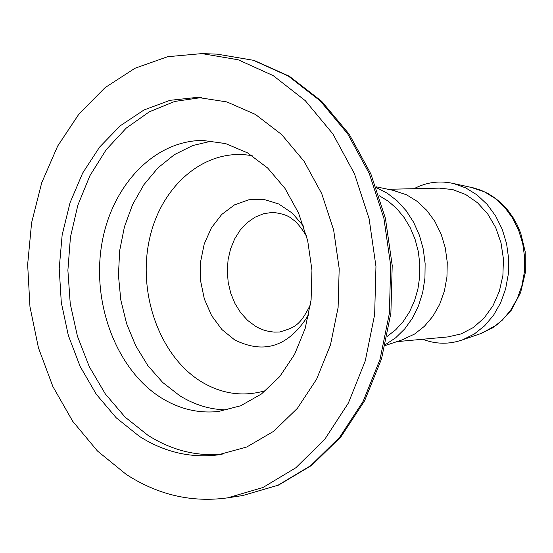 <?xml version="1.0" encoding="UTF-8"?>
<svg xmlns="http://www.w3.org/2000/svg" width="553" height="553" viewBox="0 0 553 553"><rect width="100%" height="100%" fill="white"/><g stroke="black" fill="none" stroke-linecap="round" stroke-linejoin="round"><path stroke-width="0.83" d="M126.229 474.405L97.466 451.013L72.747 421.331L52.867 386.519L38.454 347.858L29.959 306.715L27.65 264.521L31.604 222.721L41.71 182.76L57.678 146.04L79.024 113.925L105.077 87.637L134.967 68.261L167.656 56.703L201.956 53.6L238.246 59.793L273.237 75.643L305.284 100.66L332.837 133.867L354.487 173.842L369.121 218.739L375.957 266.422L374.651 314.574L365.277 360.86L348.369 403.061L324.825 439.22L295.862 467.755L262.931 487.525L227.594 497.852C191.843 502.788 158.054 494.97 126.229 474.405M413.983 188.697C426.626 182.117 439.856 180.402 453.667 183.561L465.771 187.916L477.066 194.926L487.131 204.368L495.606 215.919L502.172 229.156L506.576 243.617L508.656 258.763L508.331 274.053L505.622 288.922L500.624 302.83L493.532 315.272L484.615 325.814L474.204 334.081L462.681 339.798C449.326 344.519 435.992 344.339 422.672 339.259M161.006 397.704C117.146 370.123 92.075 305.049 101.517 245.795C110.711 186.485 153.686 140.455 202.778 140.441L225.562 143.566L247.544 152.877L267.68 168.029L284.961 188.373L298.53 212.974L307.689 240.673L311.947 270.12L311.104 299.857L305.194 328.42L294.549 354.425L279.714 376.621L261.458 393.985L240.693 405.764L218.421 411.487C198.299 413.596 179.158 408.999 161.006 397.704M379.068 195.624L388.31 201.237L396.75 208.612L404.153 217.564L410.305 227.85L415.054 239.214L418.255 251.332L419.824 263.892L419.713 276.548L417.923 288.956L414.515 300.784L409.586 311.719L403.261 321.459L395.727 329.754L387.19 336.397M139.391 436.358L116.248 417.833L96.27 394.227L80.13 366.432L68.344 335.477L61.293 302.47L59.212 268.551L62.157 234.907L70.058 202.695L82.66 173.068L99.581 147.105L120.264 125.78L144.022 109.957L170.013 100.328L197.303 97.369L226.896 101.925L255.445 114.443L281.595 134.503L304.067 161.282L321.715 193.598L333.632 229.937L339.189 268.544L338.104 307.537L330.452 345.01L316.634 379.137L297.396 408.321L273.728 431.257L246.811 446.976L217.937 454.905C190.322 458.25 164.144 452.071 139.391 436.358M376.31 187.64L387.252 193.204L397.33 201.002L406.227 210.804L413.658 222.334L419.402 235.239L423.266 249.126L425.133 263.587L424.939 278.159L422.699 292.406L418.483 305.885L412.42 318.189L404.713 328.952L395.602 337.855L385.365 344.637M392.893 190.294L406.51 194.78L417.218 201.396L426.778 210.354L434.831 221.359L441.08 233.995L445.269 247.82L447.253 262.309L446.948 276.929L444.377 291.141L439.628 304.42L432.888 316.268L424.428 326.277L414.543 334.074L401.54 340.095M388.068 189.285L439.338 188.124L452.783 189.596L465.744 194.559L477.592 202.82L487.739 213.983L495.682 227.539L501.004 242.815L503.451 259.067L502.891 275.491L499.359 291.279L493.027 305.65L484.234 317.913L473.416 327.48L461.112 333.908L447.923 336.915L396.86 341.65M222.147 454.255C196.039 456.439 171.306 450.121 147.962 435.315L125.089 417.093L105.305 393.909L89.254 366.618L77.441 336.217L70.245 303.756L67.888 270.355L70.445 237.133L77.849 205.232L89.883 175.743L106.176 149.725L126.208 128.137L149.324 111.81L174.741 101.441L201.562 97.528M217.253 54.153L253.44 60.312L288.32 76.065L320.27 100.916L347.726 133.909L369.3 173.614L383.879 218.207L390.688 265.571L389.374 313.406L380.022 359.381L363.162 401.305L339.68 437.236L310.8 465.598L277.965 485.258L242.726 495.543L278.539 485.119L311.823 465.28L340.98 436.773L364.6 400.801L381.522 358.945L390.888 313.122L392.215 265.488L385.42 218.324L370.842 173.877L349.213 134.241L321.611 101.227L289.371 76.266L254.027 60.388L217.253 54.153L201.956 53.6M471.211 187.398L484.67 191.926L495.218 198.465L504.619 207.251L512.534 217.993L518.652 230.311L522.765 243.755L524.7 257.836L524.396 272.055L521.859 285.88L517.193 298.82L510.578 310.399L502.248 320.215L492.523 327.915L479.672 333.971M310.482 304.592C300.175 325.06 295.682 327.362 279.459 332.028L274.164 332.104L268.889 331.441L263.698 330.058L258.652 327.964L255.396 326.194L247.495 320.277L240.61 312.625L234.97 303.528L230.781 293.318L228.189 282.355L227.276 271.032L228.078 259.751L230.566 248.912L234.659 238.903L240.216 230.089L247.046 222.783L254.898 217.267L263.505 213.741L272.553 212.359C282.486 213.506 289.143 215.864 292.53 219.444C295.786 221.027 300.452 226.557 306.528 236.034M303.625 226.308L292.267 213.112L278.719 203.96L263.905 199.426L248.822 199.771L234.458 204.907L221.732 214.453L211.446 227.767L204.23 243.963L200.539 262.004L200.573 280.744L204.34 299L211.605 315.632L221.926 329.567L234.666 339.901C264.555 354.729 289.24 346.296 308.719 314.595M265.813 390.549C243.41 397.123 221.808 394.116 201.002 381.529C159.658 356.014 137.344 293.325 149.517 239C161.317 184.564 206.29 146.953 252.272 155.794M212.117 140.967L192.665 145.55L174.409 154.64L157.971 167.863L143.877 184.723L132.582 204.61L124.432 226.834L119.669 250.647L118.439 275.263L120.782 299.864L126.609 323.657L135.755 345.846L147.921 365.692L162.741 382.51L179.732 395.699C194.843 405.093 210.817 409.828 227.636 409.897M227.594 497.852L242.726 495.543M453.667 183.561L473.361 187.868L481.075 190.294L488.486 193.799L495.467 198.327L501.917 203.801L507.751 210.133L512.873 217.225L517.228 224.974L520.739 233.269L525.163 251.608L525.35 272.525L520.601 292.592L511.249 310.281L497.97 324.21L481.753 333.252L462.681 339.798M395.042 190.744L375.985 186.762M403.621 339.404L385.151 345.556"/></g></svg>
